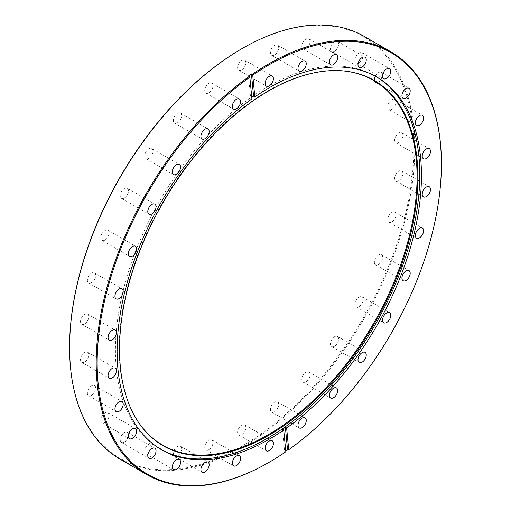 <?xml version="1.0" encoding="UTF-8"?>
<svg xmlns="http://www.w3.org/2000/svg" width="511" height="511" viewBox="0 0 511 511"><rect width="100%" height="100%" fill="white"/><g stroke="black" fill="none" stroke-linecap="round" stroke-linejoin="round"><path stroke-width="0.38" stroke-dasharray="2.56 1.92" d="M208.884 449.648A5.832 3.366 120 0 0 212.691 444.506A5.832 3.366 120 0 0 211.797 439.83A5.832 3.366 120 0 0 208.884 440.124A5.832 3.366 120 0 0 205.071 445.266A5.832 3.366 120 0 0 205.965 449.942A5.832 3.366 120 0 0 208.884 449.648M177.477 455.997A5.832 3.366 120 0 0 181.29 450.855A5.832 3.366 120 0 0 180.396 446.18A5.832 3.366 120 0 0 177.477 446.473A5.832 3.366 120 0 0 173.67 451.615A5.832 3.366 120 0 0 174.564 456.291A5.832 3.366 120 0 0 177.477 455.997M148.886 453.449A5.832 3.366 120 0 0 152.693 448.307A5.832 3.366 120 0 0 151.799 443.631A5.832 3.366 120 0 0 148.886 443.918A5.832 3.366 120 0 0 145.073 449.06A5.832 3.366 120 0 0 145.967 453.736A5.832 3.366 120 0 0 148.886 453.449M124.345 442.104A5.832 3.366 120 0 0 128.159 436.962A5.832 3.366 120 0 0 127.265 432.287A5.832 3.366 120 0 0 124.345 432.574A5.832 3.366 120 0 0 120.532 437.716A5.832 3.366 120 0 0 121.426 442.392A5.832 3.366 120 0 0 124.345 442.104M104.94 422.463A5.832 3.366 120 0 0 108.747 417.321A5.832 3.366 120 0 0 107.853 412.645A5.832 3.366 120 0 0 104.94 412.933A5.832 3.366 120 0 0 101.127 418.075A5.832 3.366 120 0 0 102.021 422.75A5.832 3.366 120 0 0 104.94 422.463M91.507 395.386A5.832 3.366 120 0 0 95.321 390.244A5.832 3.366 120 0 0 94.426 385.569A5.832 3.366 120 0 0 91.507 385.862A5.832 3.366 120 0 0 87.694 391.004A5.832 3.366 120 0 0 88.588 395.68A5.832 3.366 120 0 0 91.507 395.386M84.641 362.056A5.832 3.366 120 0 0 88.454 356.921A5.832 3.366 120 0 0 87.56 352.245A5.832 3.366 120 0 0 84.641 352.533A5.832 3.366 120 0 0 80.827 357.674A5.832 3.366 120 0 0 81.722 362.35A5.832 3.366 120 0 0 84.641 362.056M84.641 323.936A5.832 3.366 120 0 0 88.454 318.794A5.832 3.366 120 0 0 87.56 314.118A5.832 3.366 120 0 0 84.641 314.406A5.832 3.366 120 0 0 80.827 319.547A5.832 3.366 120 0 0 81.722 324.223A5.832 3.366 120 0 0 84.641 323.936M91.507 282.679A5.832 3.366 120 0 0 95.314 277.537A5.832 3.366 120 0 0 94.42 272.861A5.832 3.366 120 0 0 91.507 273.149A5.832 3.366 120 0 0 87.694 278.291A5.832 3.366 120 0 0 88.588 282.966A5.832 3.366 120 0 0 91.507 282.679M104.934 240.093A5.832 3.366 120 0 0 108.747 234.951A5.832 3.366 120 0 0 107.853 230.276A5.832 3.366 120 0 0 104.934 230.563A5.832 3.366 120 0 0 101.121 235.705A5.832 3.366 120 0 0 102.015 240.381A5.832 3.366 120 0 0 104.934 240.093M124.339 198.044A5.832 3.366 120 0 0 128.152 192.903A5.832 3.366 120 0 0 127.258 188.227A5.832 3.366 120 0 0 124.339 188.514A5.832 3.366 120 0 0 120.526 193.656A5.832 3.366 120 0 0 121.42 198.332A5.832 3.366 120 0 0 124.339 198.044M148.88 158.365A5.832 3.366 120 0 0 152.687 153.223A5.832 3.366 120 0 0 151.793 148.548A5.832 3.366 120 0 0 148.88 148.835A5.832 3.366 120 0 0 145.067 153.977A5.832 3.366 120 0 0 145.961 158.653A5.832 3.366 120 0 0 148.88 158.365M177.47 122.793A5.832 3.366 120 0 0 181.284 117.651A5.832 3.366 120 0 0 180.389 112.976A5.832 3.366 120 0 0 177.47 113.263A5.832 3.366 120 0 0 173.657 118.405A5.832 3.366 120 0 0 174.551 123.081A5.832 3.366 120 0 0 177.47 122.793M208.871 92.881A5.832 3.366 120 0 0 212.685 87.739A5.832 3.366 120 0 0 211.79 83.063A5.832 3.366 120 0 0 208.871 83.35A5.832 3.366 120 0 0 205.064 88.492A5.832 3.366 120 0 0 205.959 93.168A5.832 3.366 120 0 0 208.871 92.881M241.709 69.937A5.832 3.366 120 0 0 245.523 64.795A5.832 3.366 120 0 0 244.628 60.119A5.832 3.366 120 0 0 241.709 60.407A5.832 3.366 120 0 0 237.896 65.549A5.832 3.366 120 0 0 238.79 70.224A5.832 3.366 120 0 0 241.709 69.937M274.548 54.958A5.832 3.366 120 0 0 278.361 49.816A5.832 3.366 120 0 0 277.467 45.14A5.832 3.366 120 0 0 274.548 45.434A5.832 3.366 120 0 0 270.734 50.576A5.832 3.366 120 0 0 271.628 55.252A5.832 3.366 120 0 0 274.548 54.958M305.948 48.609A5.832 3.366 120 0 0 309.762 43.467A5.832 3.366 120 0 0 308.868 38.791A5.832 3.366 120 0 0 305.948 39.085A5.832 3.366 120 0 0 302.142 44.227A5.832 3.366 120 0 0 303.036 48.903A5.832 3.366 120 0 0 305.948 48.609M334.545 51.164A5.832 3.366 120 0 0 338.359 46.022A5.832 3.366 120 0 0 337.464 41.346A5.832 3.366 120 0 0 334.545 41.634A5.832 3.366 120 0 0 330.732 46.776A5.832 3.366 120 0 0 331.626 51.451A5.832 3.366 120 0 0 334.545 51.164M359.086 62.508A5.832 3.366 120 0 0 362.893 57.366A5.832 3.366 120 0 0 361.999 52.69A5.832 3.366 120 0 0 359.086 52.978A5.832 3.366 120 0 0 355.273 58.12A5.832 3.366 120 0 0 356.167 62.796A5.832 3.366 120 0 0 359.086 62.508M374.435 80.591A5.832 3.366 120 0 0 375.572 82.437A5.832 3.366 120 0 0 378.491 82.15A5.832 3.366 120 0 0 382.305 77.008A5.832 3.366 120 0 0 381.41 72.332A5.832 3.366 120 0 0 378.491 72.619A5.832 3.366 120 0 0 375.304 76.203M391.924 109.22A5.832 3.366 120 0 0 395.731 104.078A5.832 3.366 120 0 0 394.837 99.402A5.832 3.366 120 0 0 391.924 99.696A5.832 3.366 120 0 0 388.111 104.838A5.832 3.366 120 0 0 389.005 109.514A5.832 3.366 120 0 0 391.924 109.22M398.791 142.55A5.832 3.366 120 0 0 402.598 137.408A5.832 3.366 120 0 0 401.703 132.732A5.832 3.366 120 0 0 398.791 133.026A5.832 3.366 120 0 0 394.977 138.168A5.832 3.366 120 0 0 395.872 142.837A5.832 3.366 120 0 0 398.791 142.55M398.791 180.677A5.832 3.366 120 0 0 402.598 175.535A5.832 3.366 120 0 0 401.703 170.859A5.832 3.366 120 0 0 398.791 171.147A5.832 3.366 120 0 0 394.977 176.289A5.832 3.366 120 0 0 395.872 180.964A5.832 3.366 120 0 0 398.791 180.677M391.924 221.934A5.832 3.366 120 0 0 395.738 216.792A5.832 3.366 120 0 0 394.843 212.116A5.832 3.366 120 0 0 391.924 212.404A5.832 3.366 120 0 0 388.111 217.545A5.832 3.366 120 0 0 389.005 222.221A5.832 3.366 120 0 0 391.924 221.934M378.498 264.519A5.832 3.366 120 0 0 382.311 259.377A5.832 3.366 120 0 0 381.417 254.702A5.832 3.366 120 0 0 378.498 254.989A5.832 3.366 120 0 0 374.684 260.131A5.832 3.366 120 0 0 375.579 264.807A5.832 3.366 120 0 0 378.498 264.519M359.092 306.568A5.832 3.366 120 0 0 362.899 301.426A5.832 3.366 120 0 0 362.005 296.75A5.832 3.366 120 0 0 359.092 297.038A5.832 3.366 120 0 0 355.279 302.18A5.832 3.366 120 0 0 356.173 306.856A5.832 3.366 120 0 0 359.092 306.568M334.552 346.247A5.832 3.366 120 0 0 338.365 341.105A5.832 3.366 120 0 0 337.471 336.43A5.832 3.366 120 0 0 334.552 336.717A5.832 3.366 120 0 0 330.738 341.859A5.832 3.366 120 0 0 331.633 346.535A5.832 3.366 120 0 0 334.552 346.247M305.961 381.819A5.832 3.366 120 0 0 309.768 376.677A5.832 3.366 120 0 0 308.874 372.002A5.832 3.366 120 0 0 305.961 372.289A5.832 3.366 120 0 0 302.148 377.431A5.832 3.366 120 0 0 303.042 382.107A5.832 3.366 120 0 0 305.961 381.819M274.554 411.732A5.832 3.366 120 0 0 278.367 406.59A5.832 3.366 120 0 0 277.473 401.914A5.832 3.366 120 0 0 274.554 402.202A5.832 3.366 120 0 0 270.747 407.344A5.832 3.366 120 0 0 271.641 412.019A5.832 3.366 120 0 0 274.554 411.732M241.722 434.676A5.832 3.366 120 0 0 245.529 429.534A5.832 3.366 120 0 0 244.635 424.858A5.832 3.366 120 0 0 241.722 425.146A5.832 3.366 120 0 0 237.909 430.288A5.832 3.366 120 0 0 238.803 434.963A5.832 3.366 120 0 0 241.722 434.676M241.716 48.794A243.415 140.538 -60 0 1 413.833 148.171A243.415 140.538 -60 0 1 241.716 446.288A243.415 140.538 -60 0 1 69.598 346.912M120.149 459.217A244.098 140.934 120 0 0 242.201 447.131A244.098 140.934 120 0 0 401.665 232.026A244.098 140.934 120 0 0 364.247 36.422M285.828 451.737L285.394 451.986A244.098 140.934 -60 0 1 268.805 462.481M139.439 423.696A210.647 121.618 -60 0 1 139.241 423.415A210.647 121.618 -60 0 1 139.069 251.406A210.647 121.618 -60 0 1 268.122 90.792A210.647 121.618 -60 0 1 342.785 70.857A210.647 121.618 -60 0 1 343.13 70.888M160.85 449.341A215.201 124.25 -60 0 1 160.007 448.862A215.201 124.25 -60 0 1 127.022 276.413A215.201 124.25 -60 0 1 267.604 86.781A215.201 124.25 -60 0 1 375.208 76.12A215.201 124.25 -60 0 1 376.045 76.612M441.402 163.526A244.098 140.934 -60 0 1 288.287 449.961M282.481 429.297L284.614 451.532A244.098 140.934 120 0 0 285.732 450.759M284.614 451.532L285.394 451.986M248.531 75.947L250.671 98.182L251.929 98.91M250.671 98.182A215.201 124.25 -60 0 1 251.789 97.397M211.797 439.83L239.372 455.748M180.396 446.18L207.964 462.097M151.799 443.631L179.374 459.549M127.265 432.287L154.833 448.204M107.853 412.645L135.428 428.563M94.426 385.569L121.995 401.486M87.56 352.245L115.128 368.163M87.56 314.118L115.128 330.036M94.42 272.861L121.995 288.779M107.853 230.276L135.421 246.193M127.258 188.227L154.827 204.145M151.793 148.548L179.367 164.465M180.389 112.976L207.958 128.893M211.79 83.063L239.359 98.981M244.628 60.119L272.197 76.037M277.467 45.14L305.035 61.058M308.868 38.791L336.436 54.709M337.464 41.346L365.033 57.264M361.999 52.69L389.574 68.608M381.41 72.332L408.979 88.25M394.837 99.402L422.412 115.32M401.703 132.732L429.278 148.65M401.703 170.859L429.278 186.777M394.843 212.116L422.412 228.034M381.417 254.702L408.985 270.619M362.005 296.75L389.58 312.668M337.471 336.43L365.039 352.347M308.874 372.002L336.449 387.919M277.473 401.914L305.041 417.832M244.635 424.858L272.21 440.776M342.785 70.857L343.475 70.92M376.882 77.091L375.208 76.12M161.687 449.827L160.007 448.862M139.241 423.415L139.637 423.983M238.803 434.963L266.372 450.881M271.641 412.019L299.21 427.937M303.042 382.107L330.611 398.024M331.633 346.535L359.207 362.452M356.173 306.856L383.742 322.773M375.579 264.807L403.147 280.724M389.005 222.221L416.58 238.139M395.872 180.964L423.44 196.882M395.872 142.837L423.44 158.755M389.005 109.514L416.574 125.431M375.572 82.437L403.147 98.355M356.167 62.796L383.735 78.713M331.626 51.451L359.201 67.369M303.036 48.903L330.604 64.82M271.628 55.252L299.203 71.17M238.79 70.224L266.365 86.142M205.959 93.168L233.527 109.086M174.551 123.081L202.126 138.998M145.961 158.653L173.529 174.57M121.42 198.332L148.995 214.25M102.015 240.381L129.583 256.298M88.588 282.966L116.157 298.884M81.722 324.223L109.297 340.141M81.722 362.35L109.297 378.268M88.588 395.68L116.163 411.598M102.021 422.75L129.59 438.668M121.426 442.392L149.001 458.31M145.967 453.736L173.536 469.654M174.564 456.291L202.132 472.209M205.965 449.942L233.533 465.86"/><path stroke-width="0.77" d="M236.452 465.566A5.832 3.366 120 0 0 240.266 460.424A5.832 3.366 120 0 0 239.372 455.748A5.832 3.366 120 0 0 236.452 456.042A5.832 3.366 120 0 0 232.639 461.184A5.832 3.366 120 0 0 233.533 465.86A5.832 3.366 120 0 0 236.452 465.566M205.052 471.915A5.832 3.366 120 0 0 208.858 466.773A5.832 3.366 120 0 0 207.964 462.097A5.832 3.366 120 0 0 205.052 462.391A5.832 3.366 120 0 0 201.238 467.533A5.832 3.366 120 0 0 202.132 472.209A5.832 3.366 120 0 0 205.052 471.915M176.455 469.366A5.832 3.366 120 0 0 180.268 464.224A5.832 3.366 120 0 0 179.374 459.549A5.832 3.366 120 0 0 176.455 459.836A5.832 3.366 120 0 0 172.641 464.978A5.832 3.366 120 0 0 173.536 469.654A5.832 3.366 120 0 0 176.455 469.366M151.914 458.022A5.832 3.366 120 0 0 155.727 452.88A5.832 3.366 120 0 0 154.833 448.204A5.832 3.366 120 0 0 151.914 448.492A5.832 3.366 120 0 0 148.107 453.634A5.832 3.366 120 0 0 149.001 458.31A5.832 3.366 120 0 0 151.914 458.022M132.509 438.381A5.832 3.366 120 0 0 136.322 433.239A5.832 3.366 120 0 0 135.428 428.563A5.832 3.366 120 0 0 132.509 428.85A5.832 3.366 120 0 0 128.695 433.992A5.832 3.366 120 0 0 129.59 438.668A5.832 3.366 120 0 0 132.509 438.381M119.076 411.304A5.832 3.366 120 0 0 122.889 406.162A5.832 3.366 120 0 0 121.995 401.486A5.832 3.366 120 0 0 119.076 401.78A5.832 3.366 120 0 0 115.269 406.922A5.832 3.366 120 0 0 116.163 411.598A5.832 3.366 120 0 0 119.076 411.304M112.209 377.974A5.832 3.366 120 0 0 116.023 372.832A5.832 3.366 120 0 0 115.128 368.163A5.832 3.366 120 0 0 112.209 368.45A5.832 3.366 120 0 0 108.402 373.592A5.832 3.366 120 0 0 109.297 378.268A5.832 3.366 120 0 0 112.209 377.974M112.209 339.853A5.832 3.366 120 0 0 116.023 334.711A5.832 3.366 120 0 0 115.128 330.036A5.832 3.366 120 0 0 112.209 330.323A5.832 3.366 120 0 0 108.402 335.465A5.832 3.366 120 0 0 109.297 340.141A5.832 3.366 120 0 0 112.209 339.853M119.076 298.596A5.832 3.366 120 0 0 122.889 293.455A5.832 3.366 120 0 0 121.995 288.779A5.832 3.366 120 0 0 119.076 289.066A5.832 3.366 120 0 0 115.262 294.208A5.832 3.366 120 0 0 116.157 298.884A5.832 3.366 120 0 0 119.076 298.596M132.502 256.011A5.832 3.366 120 0 0 136.316 250.869A5.832 3.366 120 0 0 135.421 246.193A5.832 3.366 120 0 0 132.502 246.481A5.832 3.366 120 0 0 128.689 251.623A5.832 3.366 120 0 0 129.583 256.298A5.832 3.366 120 0 0 132.502 256.011M151.908 213.962A5.832 3.366 120 0 0 155.721 208.82A5.832 3.366 120 0 0 154.827 204.145A5.832 3.366 120 0 0 151.908 204.432A5.832 3.366 120 0 0 148.101 209.574A5.832 3.366 120 0 0 148.995 214.25A5.832 3.366 120 0 0 151.908 213.962M176.448 174.283A5.832 3.366 120 0 0 180.262 169.141A5.832 3.366 120 0 0 179.367 164.465A5.832 3.366 120 0 0 176.448 164.753A5.832 3.366 120 0 0 172.635 169.895A5.832 3.366 120 0 0 173.529 174.57A5.832 3.366 120 0 0 176.448 174.283M205.039 138.711A5.832 3.366 120 0 0 208.852 133.569A5.832 3.366 120 0 0 207.958 128.893A5.832 3.366 120 0 0 205.039 129.181A5.832 3.366 120 0 0 201.232 134.323A5.832 3.366 120 0 0 202.126 138.998A5.832 3.366 120 0 0 205.039 138.711M236.446 108.798A5.832 3.366 120 0 0 240.253 103.656A5.832 3.366 120 0 0 239.359 98.981A5.832 3.366 120 0 0 236.446 99.268A5.832 3.366 120 0 0 232.633 104.41A5.832 3.366 120 0 0 233.527 109.086A5.832 3.366 120 0 0 236.446 108.798M269.278 85.854A5.832 3.366 120 0 0 273.091 80.712A5.832 3.366 120 0 0 272.197 76.037A5.832 3.366 120 0 0 269.278 76.324A5.832 3.366 120 0 0 265.471 81.466A5.832 3.366 120 0 0 266.365 86.142A5.832 3.366 120 0 0 269.278 85.854M302.116 70.876A5.832 3.366 120 0 0 305.929 65.734A5.832 3.366 120 0 0 305.035 61.058A5.832 3.366 120 0 0 302.116 61.352A5.832 3.366 120 0 0 298.309 66.494A5.832 3.366 120 0 0 299.203 71.17A5.832 3.366 120 0 0 302.116 70.876M333.523 64.527A5.832 3.366 120 0 0 337.33 59.385A5.832 3.366 120 0 0 336.436 54.709A5.832 3.366 120 0 0 333.523 55.003A5.832 3.366 120 0 0 329.71 60.145A5.832 3.366 120 0 0 330.604 64.82A5.832 3.366 120 0 0 333.523 64.527M362.114 67.082A5.832 3.366 120 0 0 365.927 61.94A5.832 3.366 120 0 0 365.033 57.264A5.832 3.366 120 0 0 362.114 57.551A5.832 3.366 120 0 0 358.307 62.693A5.832 3.366 120 0 0 359.201 67.369A5.832 3.366 120 0 0 362.114 67.082M386.655 78.426A5.832 3.366 120 0 0 390.468 73.284A5.832 3.366 120 0 0 389.574 68.608A5.832 3.366 120 0 0 386.655 68.896A5.832 3.366 120 0 0 382.841 74.038A5.832 3.366 120 0 0 383.735 78.713A5.832 3.366 120 0 0 386.655 78.426M406.06 98.067A5.832 3.366 120 0 0 409.873 92.925A5.832 3.366 120 0 0 408.979 88.25A5.832 3.366 120 0 0 406.06 88.537A5.832 3.366 120 0 0 402.253 93.679A5.832 3.366 120 0 0 403.147 98.355A5.832 3.366 120 0 0 406.06 98.067M419.493 125.138A5.832 3.366 120 0 0 423.306 119.996A5.832 3.366 120 0 0 422.412 115.32A5.832 3.366 120 0 0 419.493 115.614A5.832 3.366 120 0 0 415.679 120.756A5.832 3.366 120 0 0 416.574 125.431A5.832 3.366 120 0 0 419.493 125.138M426.359 158.467A5.832 3.366 120 0 0 430.173 153.326A5.832 3.366 120 0 0 429.278 148.65A5.832 3.366 120 0 0 426.359 148.944A5.832 3.366 120 0 0 422.546 154.079A5.832 3.366 120 0 0 423.44 158.755A5.832 3.366 120 0 0 426.359 158.467M426.359 196.594A5.832 3.366 120 0 0 430.173 191.453A5.832 3.366 120 0 0 429.278 186.777A5.832 3.366 120 0 0 426.359 187.064A5.832 3.366 120 0 0 422.546 192.206A5.832 3.366 120 0 0 423.44 196.882A5.832 3.366 120 0 0 426.359 196.594M419.493 237.851A5.832 3.366 120 0 0 423.306 232.709A5.832 3.366 120 0 0 422.412 228.034A5.832 3.366 120 0 0 419.493 228.321A5.832 3.366 120 0 0 415.686 233.463A5.832 3.366 120 0 0 416.58 238.139A5.832 3.366 120 0 0 419.493 237.851M406.066 280.437A5.832 3.366 120 0 0 409.879 275.295A5.832 3.366 120 0 0 408.985 270.619A5.832 3.366 120 0 0 406.066 270.907A5.832 3.366 120 0 0 402.253 276.049A5.832 3.366 120 0 0 403.147 280.724A5.832 3.366 120 0 0 406.066 280.437M386.661 322.486A5.832 3.366 120 0 0 390.474 317.344A5.832 3.366 120 0 0 389.58 312.668A5.832 3.366 120 0 0 386.661 312.956A5.832 3.366 120 0 0 382.848 318.098A5.832 3.366 120 0 0 383.742 322.773A5.832 3.366 120 0 0 386.661 322.486M362.12 362.165A5.832 3.366 120 0 0 365.933 357.023A5.832 3.366 120 0 0 365.039 352.347A5.832 3.366 120 0 0 362.12 352.635A5.832 3.366 120 0 0 358.313 357.777A5.832 3.366 120 0 0 359.207 362.452A5.832 3.366 120 0 0 362.12 362.165M333.53 397.737A5.832 3.366 120 0 0 337.343 392.595A5.832 3.366 120 0 0 336.449 387.919A5.832 3.366 120 0 0 333.53 388.207A5.832 3.366 120 0 0 329.716 393.349A5.832 3.366 120 0 0 330.611 398.024A5.832 3.366 120 0 0 333.53 397.737M302.129 427.65A5.832 3.366 120 0 0 305.936 422.508A5.832 3.366 120 0 0 305.041 417.832A5.832 3.366 120 0 0 302.129 418.119A5.832 3.366 120 0 0 298.315 423.261A5.832 3.366 120 0 0 299.21 427.937A5.832 3.366 120 0 0 302.129 427.65M269.291 450.593A5.832 3.366 120 0 0 273.104 445.451A5.832 3.366 120 0 0 272.21 440.776A5.832 3.366 120 0 0 269.291 441.063A5.832 3.366 120 0 0 265.477 446.205A5.832 3.366 120 0 0 266.372 450.881A5.832 3.366 120 0 0 269.291 450.593M69.598 347.474L69.598 346.912A243.415 140.538 -60 0 1 241.709 48.794A243.415 140.538 -60 0 1 241.716 48.794L242.195 48.519A244.098 140.934 120 0 0 69.598 347.474A244.098 140.934 120 0 0 120.149 459.217L146.753 474.578A244.098 140.934 -60 0 1 105.854 291.519A244.098 140.934 -60 0 1 249.311 76.401L248.531 75.947A244.098 140.934 120 0 1 251.431 73.923L252.204 74.376A244.098 140.934 -60 0 1 268.799 63.869A244.098 140.934 -60 0 1 390.851 51.783A244.098 140.934 -60 0 1 441.402 163.526L441.402 164.088A243.415 140.538 120 0 0 252.741 75.181L252.204 74.376M390.851 51.783L364.247 36.422A244.098 140.934 120 0 0 242.201 48.513A244.098 140.934 120 0 0 242.195 48.513L241.709 48.794M249.311 76.401L249.847 77.206A243.415 140.538 120 0 0 97.441 373.911A243.415 140.538 120 0 0 269.284 462.206A243.415 140.538 120 0 0 269.291 462.206A243.415 140.538 120 0 0 285.828 451.737L283.739 430.026L282.481 429.297A215.201 124.25 -60 0 0 285.374 427.279L286.639 428.007A215.201 124.25 -60 0 0 412.971 238.362A215.201 124.25 -60 0 0 376.882 77.091A215.201 124.25 -60 0 0 269.284 87.745A215.201 124.25 -60 0 0 254.829 96.892L252.741 75.181M268.799 462.487A244.098 140.934 -60 0 0 268.805 462.487A244.098 140.934 -60 0 1 268.805 462.487L268.799 462.487A244.098 140.934 -60 0 1 146.753 474.578M268.703 90.888A210.947 121.79 -60 0 1 343.475 70.92A210.947 121.79 -60 0 1 412.754 224.661A210.947 121.79 -60 0 1 268.703 435.359A210.947 121.79 -60 0 1 139.637 423.983A210.947 121.79 -60 0 1 139.471 251.731A210.947 121.79 -60 0 1 268.703 90.888M343.13 70.888A210.647 121.618 -60 0 1 411.911 224.629A210.647 121.618 -60 0 1 268.122 434.778A210.647 121.618 -60 0 1 139.439 423.696M376.045 76.612A215.201 124.25 -60 0 1 407.963 249.33A215.201 124.25 -60 0 1 267.604 438.202A215.201 124.25 -60 0 1 160.85 449.341M283.739 430.026A215.201 124.25 -60 0 1 269.284 439.173A215.201 124.25 -60 0 1 161.687 449.827A215.201 124.25 -60 0 1 125.604 288.555A215.201 124.25 -60 0 1 251.929 98.91L249.847 77.206M285.732 450.759A244.098 140.934 120 0 0 287.514 449.514L288.721 449.712A243.415 140.538 120 0 0 441.402 164.088M288.721 449.712L286.639 428.007M251.789 97.397A215.201 124.25 -60 0 1 253.565 96.157L251.431 73.923M254.829 96.892L253.565 96.157M375.304 76.203A5.832 3.366 120 0 0 374.435 80.591M287.514 449.514L285.374 427.279"/></g></svg>
